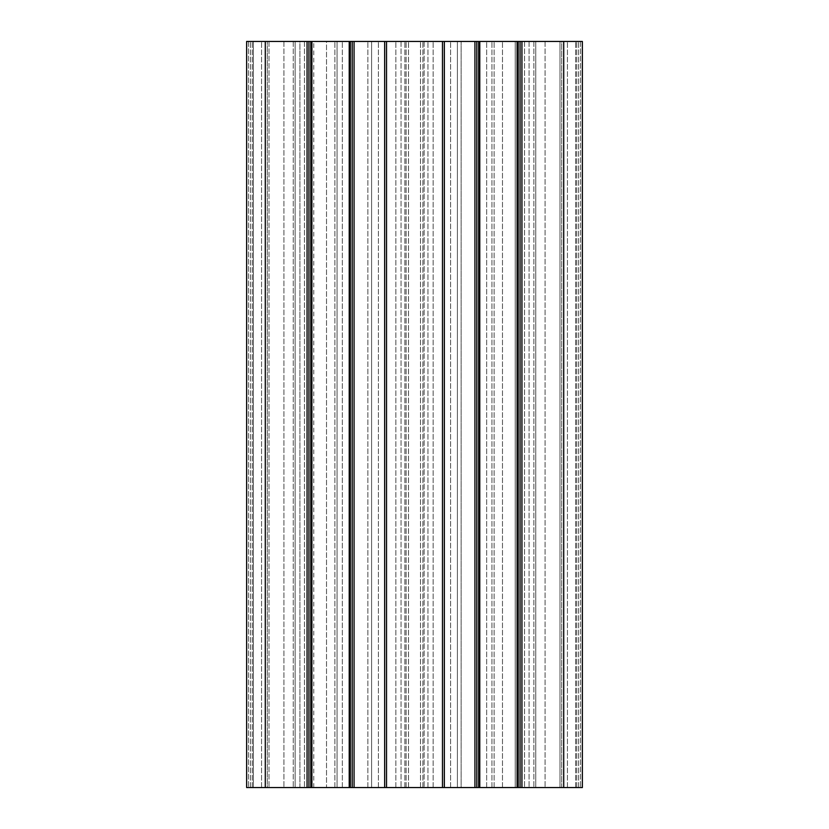 <?xml version="1.0" encoding="UTF-8"?>
<svg xmlns="http://www.w3.org/2000/svg" width="829" height="829" viewBox="0 0 829 829"><rect width="100%" height="100%" fill="white"/><g stroke="black" fill="none" stroke-linecap="round" stroke-linejoin="round"><path stroke-width="0.62" stroke-dasharray="4.14 3.11" d="M414.5 41.45L386.521 41.45L414.5 41.45M414.5 787.55L386.521 787.55L414.5 787.55M326.512 41.45L367.869 41.45L326.512 41.45L326.512 787.55L313.776 787.55L367.869 787.55L326.512 787.55L326.512 41.45M299.922 787.55L267.28 787.55L299.922 787.55L299.922 41.45L261.549 41.45L299.922 41.45L299.922 787.55M515.223 787.55L515.223 41.45L502.488 41.45L561.72 41.45L515.223 41.45L515.223 787.55L529.078 787.55L515.223 787.55L515.223 41.45M561.72 787.55L561.72 41.45L567.45 41.45L561.72 41.45L561.72 787.55L529.078 787.55L561.72 787.55M461.131 41.45L502.488 41.45L461.131 41.45L461.131 787.55L502.488 787.55L461.131 787.55L461.131 41.45M337.061 41.45L494.125 41.45L334.875 41.45L337.061 41.45L337.061 787.55L334.875 787.55L494.125 787.55L334.875 787.55L337.061 787.55L337.061 41.45M352.201 41.45L352.201 787.55L352.201 41.45L442.479 41.45L442.479 787.55L442.479 41.45L582.372 41.45L582.372 787.55L582.372 41.45L582.372 787.55L582.372 41.45L533.876 41.45L582.372 41.45L559.989 41.45L582.372 41.45L582.372 787.55L352.201 787.55L352.201 41.45L293.259 41.45L311.911 41.45L293.259 41.45L311.911 41.45L311.911 787.55L246.627 787.55L252.223 787.55L246.627 787.55L250.358 787.55L246.627 787.55L246.627 41.45L252.223 41.45L246.627 41.45L250.358 41.45L246.627 41.45L246.627 787.55L246.627 41.45L246.627 787.55L246.627 41.45L246.627 787.55L246.627 41.45L265.28 41.45L265.28 787.55M559.989 41.45L533.876 41.45L559.989 41.45L559.989 787.55L559.989 41.45M265.28 41.45L311.911 41.45L311.911 787.55L293.259 787.55L311.911 787.55L311.911 41.45M253.342 41.45L295.124 41.45L248.493 41.45L295.124 41.45L253.342 41.45L253.342 787.55L252.223 787.55L269.01 787.55L248.493 787.55L295.124 787.55L253.342 787.55L253.342 41.45M267.28 787.55L261.549 787.55L267.28 787.55L267.28 41.45L267.28 787.55M295.124 787.55L269.01 787.55L295.124 787.55L295.124 41.45L295.124 787.55M352.201 787.55L311.911 787.55M535.741 787.55L517.089 787.55L535.741 787.55L535.741 41.45L535.741 787.55M457.401 787.55L479.784 787.55L457.401 787.55L457.401 41.45L457.401 787.55M371.599 787.55L349.216 787.55L371.599 787.55L371.599 41.45L371.599 787.55M313.776 787.55L313.776 41.45M367.869 787.55L367.869 41.45L367.869 787.55M261.549 787.55L261.549 41.45L261.549 787.55M567.45 787.55L567.45 41.45L567.45 787.55M378.418 787.55L378.418 41.45L378.418 787.55M450.582 787.55L450.582 41.45L450.582 787.55M422.894 787.55L422.894 41.45L422.894 787.55M406.106 787.55L406.106 41.45L406.106 787.55M269.01 41.45L269.01 787.55L269.01 41.45M283.932 41.45L283.932 787.55L283.932 41.45M250.358 787.55L250.358 41.45L250.358 787.55M293.259 41.45L293.259 787.55L293.259 41.45M304.45 41.45L304.45 787.55L304.45 41.45M349.216 41.45L349.216 787.55M386.521 787.55L386.521 41.45L386.521 787.55M479.784 787.55L479.784 41.45M524.55 41.45L524.55 787.55L524.55 41.45M517.089 41.45L517.089 787.55M545.067 41.45L545.067 787.55L545.067 41.45M533.876 41.45L533.876 787.55L533.876 41.45M578.642 787.55L578.642 41.45L578.642 787.55M252.223 787.55L252.223 41.45L252.223 787.55M308.927 41.45L308.927 787.55M442.479 41.45L442.479 787.55L442.479 41.45M476.799 41.45L476.799 787.55L476.799 41.45M520.073 787.55L520.073 41.45M576.777 787.55L576.777 41.45L576.777 787.55M502.488 787.55L502.488 41.45L502.488 787.55M529.078 41.45L529.078 787.55L529.078 41.45M342.336 787.55L342.336 41.45L342.336 787.55M401.049 41.45L401.049 787.55L401.049 41.45M491.939 787.55L491.939 41.45L491.939 787.55M486.664 787.55L486.664 41.45L486.664 787.55M427.951 787.55L427.951 41.45L427.951 787.55M424.106 41.45L424.106 787.55L424.106 41.45M404.894 787.55L404.894 41.45L404.894 787.55M307.062 41.45L307.062 787.55M354.066 787.55L354.066 41.45M384.656 41.45L384.656 787.55M444.344 787.55L444.344 41.45M474.934 41.45L474.934 787.55M521.938 787.55L521.938 41.45M563.72 41.45L563.72 787.55M582.372 41.45L582.372 787.55M575.658 787.55L575.658 41.45L575.658 787.55M248.493 41.45L248.493 787.55L248.493 41.45M310.792 787.55L310.792 41.45M350.335 41.45L350.335 787.55M478.665 787.55L478.665 41.45M518.208 41.45L518.208 787.55M580.507 41.45L580.507 787.55L580.507 41.45M334.875 787.55L334.875 41.45L334.875 787.55M494.125 787.55L494.125 41.45L494.125 787.55M420.49 787.55L420.49 41.45L420.49 787.55M433.152 787.55L433.152 41.45L433.152 787.55M395.847 787.55L395.847 41.45L395.847 787.55M408.51 787.55L408.51 41.45L408.51 787.55"/><path stroke-width="1.24" d="M246.627 41.45L246.627 787.55L246.627 41.45L246.627 787.55L246.627 41.45L310.792 41.45L310.792 787.55L582.372 787.55L582.372 41.45L582.372 787.55L582.372 41.45L582.372 787.55L582.372 41.45L563.72 41.45L563.72 787.55M563.72 41.45L310.792 41.45M246.627 787.55L310.792 787.55M517.089 787.55L517.089 41.45M479.784 41.45L479.784 787.55M442.479 787.55L442.479 41.45L442.479 787.55M349.216 787.55L349.216 41.45M311.911 41.45L311.911 787.55M520.073 41.45L520.073 787.55M476.799 787.55L476.799 41.45L476.799 787.55M386.521 41.45L386.521 787.55L386.521 41.45M352.201 41.45L352.201 787.55M308.927 787.55L308.927 41.45M265.28 787.55L265.28 41.45M521.938 41.45L521.938 787.55M474.934 787.55L474.934 41.45M444.344 41.45L444.344 787.55M384.656 787.55L384.656 41.45M354.066 41.45L354.066 787.55M307.062 787.55L307.062 41.45M518.208 787.55L518.208 41.45M478.665 41.45L478.665 787.55M350.335 787.55L350.335 41.45"/></g></svg>
